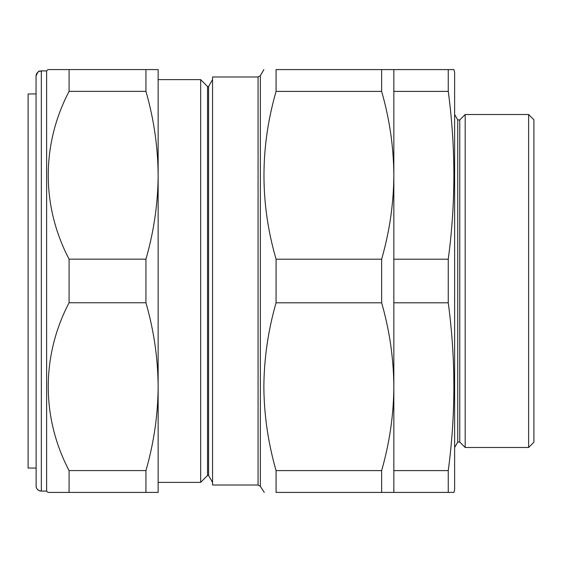 <?xml version="1.0" encoding="UTF-8"?>
<svg xmlns="http://www.w3.org/2000/svg" width="562" height="562" viewBox="0 0 562 562"><rect width="100%" height="100%" fill="white"/><g stroke="black" fill="none" stroke-linecap="round" stroke-linejoin="round"><path stroke-width="0.84" d="M36.052 93.917L28.1 93.987L28.1 468.013L36.052 468.083M36.137 486.762L36.052 76.193A5.283 5.283 180 0 1 41.335 70.91L41.335 491.09L46.618 491.09L47.939 492.41L158.14 492.41L47.939 492.41M36.052 485.807A5.283 5.283 -0 0 0 41.335 491.09L39.235 490.654L37.471 489.411M36.052 76.193C38.975 68.536 39.811 72.091 41.335 70.91L46.618 70.91L46.618 491.09M46.618 70.91L47.939 69.59L69.084 69.569L69.084 91.367C41.412 144.16 41.216 206.071 69.084 259.152L69.084 302.763C41.412 355.563 41.216 417.489 69.084 470.584L69.084 492.396M158.14 79.628L200.662 79.628L207.533 86.499L207.533 475.501L208.593 475.501L212.555 482.372M200.662 79.628L200.662 482.372L158.14 482.372M207.533 86.499L208.593 86.499L208.593 475.501M258.07 76.987L212.555 76.987L212.555 485.013L258.07 485.013L258.07 76.987L260.361 75.666L260.361 486.334L264.252 492.41M276.075 470.605L381.633 470.605L381.633 492.41L276.075 492.41C259.946 492.41 259.946 492.41 276.075 492.41L276.075 470.605C268.13 442.877 264.063 414.911 263.866 386.705C264.091 358.317 268.158 330.351 276.075 302.806L276.075 259.194C259.946 203.57 259.946 147.637 276.075 91.395L276.075 69.59C259.946 69.59 259.946 69.59 276.075 69.59L381.633 69.59L381.633 91.395C389.571 119.067 393.639 147.033 393.843 175.295L393.843 492.41L453.913 492.41L454.623 489.769L454.623 72.231L453.913 69.59L448.251 69.59L448.251 91.395C455.747 147.328 455.747 203.261 448.251 259.194L448.251 302.806C455.747 358.739 455.747 414.672 448.251 470.605L448.251 492.41M459.772 119.931L459.772 442.069L465.188 447.485L465.188 114.515L459.772 119.931L457.749 119.931L457.749 442.069L459.772 442.069M457.749 119.931L454.623 114.515M457.749 442.069L454.623 447.485M528.617 114.515L533.9 119.797L533.9 442.203L528.617 447.485L528.617 114.515L465.188 114.515M528.617 447.485L465.188 447.485M448.251 69.59L393.843 69.59L393.843 175.295C393.632 203.62 389.564 231.586 381.633 259.194L381.633 302.806C389.55 330.351 393.618 358.317 393.843 386.705C393.646 414.911 389.578 442.877 381.633 470.605M393.843 470.605L448.251 470.605M393.843 302.806L448.251 302.806M393.843 259.194L448.251 259.194M393.843 91.395L448.251 91.395M449.284 69.59L453.379 69.59M453.379 492.41L450.225 492.41M276.075 91.395L381.633 91.395M393.843 69.59L381.633 69.59M381.633 492.41L393.843 492.41M276.075 302.806L381.633 302.806M276.075 259.194L381.633 259.194M145.937 492.396L145.937 470.584C153.876 442.905 157.943 414.939 158.14 386.67C157.929 358.345 153.862 330.379 145.937 302.763L145.937 259.152C153.876 231.488 157.943 203.521 158.14 175.26C157.929 146.942 153.862 118.975 145.937 91.367L145.937 69.569L69.084 69.569M145.937 69.569L158.14 69.59L158.14 492.41M145.937 91.367L69.084 91.367M145.937 259.152L69.084 259.152M145.937 302.763L69.084 302.763M145.937 470.584L69.084 470.584M208.593 86.499L212.555 79.628M258.07 485.013L260.361 486.334M260.361 75.666L263.866 69.59M207.533 475.501L200.662 482.372M36.881 488.652L36.425 487.76"/></g></svg>
